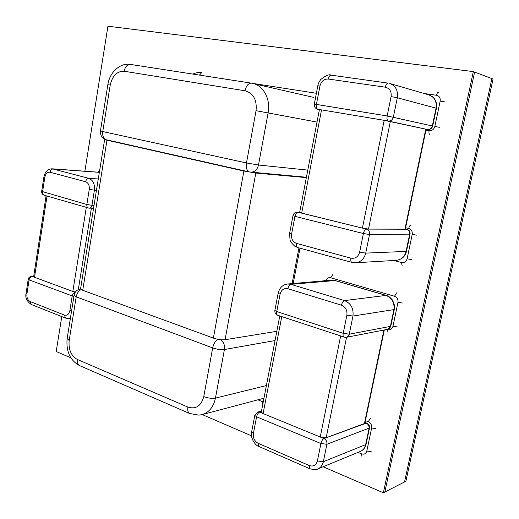 <?xml version="1.0" encoding="UTF-8"?>
<svg xmlns="http://www.w3.org/2000/svg" width="519" height="519" viewBox="0 0 519 519"><rect width="100%" height="100%" fill="white"/><g stroke="black" fill="none" stroke-linecap="round" stroke-linejoin="round"><path stroke-width="0.78" d="M323.116 466.763L383.379 492.784L384.839 492.038L474.613 72.076L384.839 492.038L404.548 481.95L491.876 78.59L404.548 481.95L405.89 481.262L493.05 79.031L473.328 71.59L107.933 26.216L84.876 171.212M61.761 316.603L56.208 351.506L70.869 357.831M383.379 492.784L473.328 71.59M202.254 414.571L251.501 435.837M105.266 139.423L104.643 139.514L106.972 140.188L82.729 290.27L80.607 288.629M82.729 290.27L213.38 338.096L243.891 171.03L255.809 173.054L306.346 177.621M276.822 331.317L225.064 339.724C221.632 340.068 217.733 339.523 213.38 338.096M243.891 171.03L106.972 140.188M106.875 139.87L106.421 139.793C103.541 138.703 102.321 135.959 102.749 131.56L246.486 162.96C245.844 167.884 246.83 170.887 249.444 171.971L250.619 172.159C254.641 172.126 257.268 169.745 258.488 165.016L246.486 162.96L256.042 110.69L317.012 122.075M81.159 289.531C78.557 290.906 76.903 293.339 76.189 296.829L212.68 347.905C217.052 349.371 220.971 349.91 224.422 349.521L275.044 340.568M218.006 339.329C215.372 340.931 213.594 343.786 212.68 347.905L203.779 396.594C208.093 398.183 211.986 398.689 215.456 398.105L224.422 349.521C224.954 345.382 223.734 342.112 220.783 339.724M75.398 292.074L72.835 291.47L86.29 207.444M47.021 196.052L34.514 277.276L33.644 276.698L46.087 195.78M34.514 277.276L72.835 291.47M33.696 276.342L31.542 276.316C29.706 276.543 28.603 277.548 28.221 279.332L29.083 279.903L26.936 293.923L26.08 293.326C25.081 297.647 26.819 301.37 31.296 304.497L65.517 318.095L68.923 318.601L70.409 318.212M75.21 292.346L32.21 276.419C30.595 276.705 29.557 277.866 29.083 279.903L73.886 296.524M75.171 292.411C73.64 292.82 72.647 294.033 72.186 296.064L69.857 310.622L71.551 311.089M93.55 208.32L88.334 208.035C87.14 207.503 86.647 206.322 86.848 204.486L41.682 191.368C41.565 193.237 42.383 194.515 44.147 195.215C42.928 194.683 42.409 193.535 42.584 191.771L44.803 177.31L43.894 176.94L41.682 191.368M44.147 195.215L89.326 208.203C90.702 208.106 91.584 207.139 91.98 205.303L86.848 204.486L89.249 189.454C89.592 185.458 88.399 182.896 85.667 181.754L50.045 172.243C47.378 171.925 45.633 173.612 44.803 177.31M425.775 129.14L426.144 129.237L405.326 229.126L368.503 229.1L362.424 228.107L384.19 120.33L425.775 129.14L404.924 229.223M301.675 213.088L299.664 212.381L319.419 109.574L321.533 109.885L301.675 213.088L362.424 228.107M384.19 120.33L321.533 109.885M428.902 94.893C434.539 97.098 436.927 101.503 436.064 108.121L432.333 125.942C431.555 128.472 429.953 129.659 427.526 129.516L388.303 121.018C390.859 121.161 392.552 119.857 393.37 117.112L397.301 97.76C398.216 90.578 395.699 85.817 389.75 83.475L428.902 94.893L432.158 96.489C435.765 99.363 437.186 103.287 436.414 108.263L432.69 126.052C431.899 128.55 430.193 129.705 427.565 129.523L427.611 129.529M432.69 126.052L387.174 115.971C386.739 118.793 387.116 120.473 388.303 121.018L317.803 109.262C316.506 108.718 316.045 107.102 316.415 104.423L314.319 104.131C314.06 106.758 315.176 108.458 317.667 109.237M299.69 212.245L298.055 212.193C296.634 212.407 295.609 213.796 294.98 216.365L363.397 233.531L369.515 234.523L410.068 234.14C410.334 231.695 409.283 230.066 406.922 229.255L405.378 228.885M299.71 212.18L297.393 212.102L366.408 229.093C365.078 229.359 364.072 230.838 363.397 233.531L359.635 252.143L365.733 253.11L369.515 234.523C369.813 231.772 368.782 229.962 366.408 229.093L406.727 229.229C408.978 230.027 409.958 231.701 409.673 234.244L406.079 251.417L365.733 253.11C364.221 258.884 360.802 262.101 355.476 262.763L352.187 262.419M405.371 228.905L406.922 229.255M384.313 329.961L364.838 423.4L326.166 437.757L320.236 437.017L340.626 336.059M281.759 316.609L263.101 413.559L261.297 412.118L279.773 315.954M263.101 413.559L320.236 437.017M390.82 326.12L389.691 328.216L387.576 329.325L390.392 326.406L349.261 334.184L343.215 333.321L346.887 315.163L352.946 316.052L393.902 309.616L390.392 326.406L390.82 326.12L394.323 309.369L393.902 309.616C394.68 302.616 392.001 297.861 385.857 295.356L334.71 280.481L331.511 280.163L335.092 280.526L290.977 284.354L287.636 283.997L331.511 280.163M346.309 337.331L348.21 336.267L349.177 334.528L352.946 316.052C353.757 308.481 350.941 303.33 344.499 300.592L290.977 284.354C289.55 284.723 288.525 286.183 287.896 288.72C283.919 287.98 281.311 289.81 280.072 294.208L276.75 311.536L274.869 310.472C274.642 312.743 275.576 314.339 277.671 315.26C276.744 314.748 276.439 313.508 276.75 311.536L343.215 333.321C342.858 335.384 343.104 336.662 343.948 337.162L346.309 337.331L387.576 329.325M344.506 337.207L277.671 315.26M261.381 411.677L259.695 412.157C258.228 412.806 257.197 414.357 256.587 416.815L320.924 443.524L326.892 444.264L369.502 427.967C369.755 425.775 368.879 424.179 366.888 423.193L365.032 422.472M261.524 410.957L257.768 412.028L259.695 412.157L323.979 438.555C322.591 439.295 321.572 440.949 320.924 443.524L317.394 460.982L323.35 461.702L326.892 444.264C327.178 441.643 326.204 439.742 323.979 438.555L366.258 423.18C368.386 424.257 369.314 426.008 369.041 428.435L365.655 444.621L323.35 461.702C322.546 465.251 320.697 467.671 317.79 468.955C317.187 469.909 314.495 469.831 309.726 468.715L309.214 465.53C313.34 466.847 316.065 465.329 317.394 460.982M364.987 422.687L366.888 423.193M298.976 247.887L292.08 283.608M225.064 339.724L255.809 173.054M313.891 97.442L251.319 83.137L130.736 64.466M307.786 170.109L258.488 165.016L268.115 112.876C270.834 99.388 263.516 85.577 252.766 83.416L251.319 83.137C248.322 83.189 246.227 85.739 245.033 90.786L124.138 71.239C117.035 71.09 112.402 75.69 110.223 85.045L102.749 131.56L100.446 130.879M256.042 110.69C257.093 99.869 253.421 93.232 245.033 90.786M110.223 85.045L107.861 84.642L100.439 130.931C100.148 135.427 102.139 138.378 106.421 139.793L249.444 171.971L306.418 177.245M124.138 71.239C125.183 66.666 127.298 64.395 130.483 64.421C120.985 62.494 109.73 71.557 107.861 84.642M74.107 295.162L76.189 296.829L69.17 340.509C68.372 349.514 71.09 355.833 77.325 359.453L187.897 407.084C195.877 409.504 201.171 406.007 203.779 396.594M69.17 340.509L67.139 338.589M77.325 359.453C76.935 362.392 77.597 364.403 79.31 365.473L189.506 413.461L198.959 415.148L202.118 414.603C209.092 412.443 213.536 406.941 215.456 398.105L266.396 385.565M187.897 407.084C187.404 410.289 187.936 412.417 189.506 413.461M78.304 289.615L91.389 208.262M26.936 293.923C26.625 297.653 27.695 300.196 30.154 301.545L64.421 315.085C67.165 315.773 68.975 314.287 69.857 310.622M64.421 315.085L65.517 318.095M30.154 301.545L31.296 304.497M94.03 205.368L91.98 205.303L94.4 190.285C94.932 184.076 93.07 180.093 88.807 178.341L52.302 168.818C48.008 168.766 45.198 171.478 43.894 176.94M89.249 189.454L96.443 190.389M85.667 181.754C86.173 179.593 87.218 178.458 88.807 178.341L98.286 178.958M50.045 172.243C50.531 170.148 51.576 169.058 53.178 168.96L99.35 172.353M368.503 229.1L390.34 121.459M436.414 108.263L397.301 97.76L391.099 96.592C391.657 91.467 389.73 88.334 385.312 87.186L328.274 79.024C324.044 78.92 321.267 81.243 319.944 85.985L316.415 104.423L387.174 115.971L391.099 96.592M319.944 85.985L317.829 85.765L314.319 104.131M328.274 79.024C328.871 76.52 329.831 75.236 331.154 75.164L331.317 75.197M385.312 87.186C385.948 84.578 386.889 83.228 388.141 83.131L331.154 75.164C329.28 74.055 325.841 75.463 320.846 79.407C319.075 81.723 318.069 83.844 317.829 85.765M297.393 212.102C295.058 212.213 293.592 213.393 292.995 215.644L294.98 216.365L291.581 234.101C291.088 238.792 292.768 241.906 296.615 243.43L350.922 258.157C355.314 258.851 358.22 256.84 359.635 252.143M291.581 234.101L289.615 233.316L290.011 239.804C290.186 241.303 291.756 243.43 294.734 246.181L297.685 247.537L351.824 262.374L355.476 262.763L396.315 260.35C401.388 259.727 404.645 256.749 406.079 251.417L406.481 251.274C405.242 256.477 401.855 259.506 396.315 260.35M296.615 243.43C296.278 245.649 296.634 247.018 297.685 247.537M350.922 258.157C350.546 260.46 350.844 261.868 351.824 262.374M383.917 330.039L364.37 423.867M326.166 437.757L346.556 337.285M335.092 280.526L386.214 295.389L344.499 300.592C343.137 301.02 342.125 302.558 341.463 305.198L287.896 288.72M346.887 315.163C347.412 310.291 345.609 306.969 341.463 305.198M280.072 294.208L278.165 293.203L274.869 310.472M257.768 412.028L254.81 415.369L256.587 416.815L253.395 433.501C252.928 437.984 254.511 441.247 258.138 443.291L309.214 465.53M253.395 433.501L251.631 432.003C249.97 438.6 256.133 446.145 258.767 446.418L309.726 468.715M258.138 443.291L258.767 446.418M369.502 427.967L366.122 444.121L365.655 444.621C364.889 447.923 363.118 450.181 360.348 451.413L317.79 468.955M425.943 130.204L429.09 130.73C428.746 132.786 428.973 133.999 429.764 134.376M429.09 130.73C431.99 130.911 433.91 129.484 434.844 126.467L439.353 127.298M434.844 126.467L440.17 101.056C440.527 97.916 439.301 95.989 436.492 95.269L424.081 93.485M436.492 95.269C436.972 93.342 437.627 92.343 438.471 92.265M440.17 101.056L444.692 101.912M393.927 260.493L401.563 262.51L402.102 265.611M401.563 262.51C404.353 262.938 406.202 261.719 407.097 258.838L411.541 259.545M407.097 258.838L412.216 234.413C412.56 231.377 411.379 229.372 408.68 228.418L405.624 227.685M408.68 228.418C409.18 226.44 409.88 225.356 410.782 225.168M412.216 234.413L416.673 235.146M357.967 452.393L361.587 453.878L361.912 456.292M361.587 453.878C364.221 454.663 365.96 453.716 366.81 451.043L371.156 451.575M366.81 451.043L371.636 428.013C371.961 425.106 370.845 423.011 368.302 421.726L365.421 420.617M368.302 421.726L370.436 418.113M371.636 428.013L375.996 428.564M386.895 329.461L387.531 329.662L387.991 332.504M387.531 329.662C390.269 330.22 392.079 329.091 392.954 326.289L397.372 326.931M392.954 326.289L397.976 302.356C398.313 299.366 397.158 297.329 394.511 296.258L330.694 277.769C328.404 277.328 326.795 278.288 325.867 280.656M324.615 280.766L324.193 280.435L324.122 280.805M330.694 277.769L332.854 274.583M394.511 296.258L396.626 292.878M397.976 302.356L402.4 303.025M316.395 93.271L252.714 83.403M199.465 75.106L201.599 72.679C198.874 72.206 195.955 72.673 192.854 74.081M257.872 399.825L261.959 401.466L262.478 403.821M261.959 401.466L263.256 401.92M300.008 248.173L293.183 283.51M104.643 139.514L80.568 288.869M80.581 288.921C76.974 289.654 74.801 291.821 74.068 295.415L67.094 338.894C66.082 351.48 70.149 360.342 79.31 365.473M263.97 398.209L202.118 414.603M33.716 276.199L31.542 276.316M28.221 279.332L26.08 293.326M68.923 318.601L70.37 318.452M99.363 172.276L52.302 168.818M292.995 215.644L289.615 233.316M410.068 234.14L406.481 251.274M386.214 295.389C387.609 296.161 388.154 295.123 392.494 300.086C394.661 304.913 395.27 308.001 394.323 309.369M287.636 283.997L285.113 284.561C281.48 286.021 279.164 288.901 278.165 293.203M254.81 415.369L251.631 432.003M366.122 444.121C365.285 447.676 363.358 450.109 360.348 451.413M99.726 170.018L98.24 172.198"/></g></svg>
